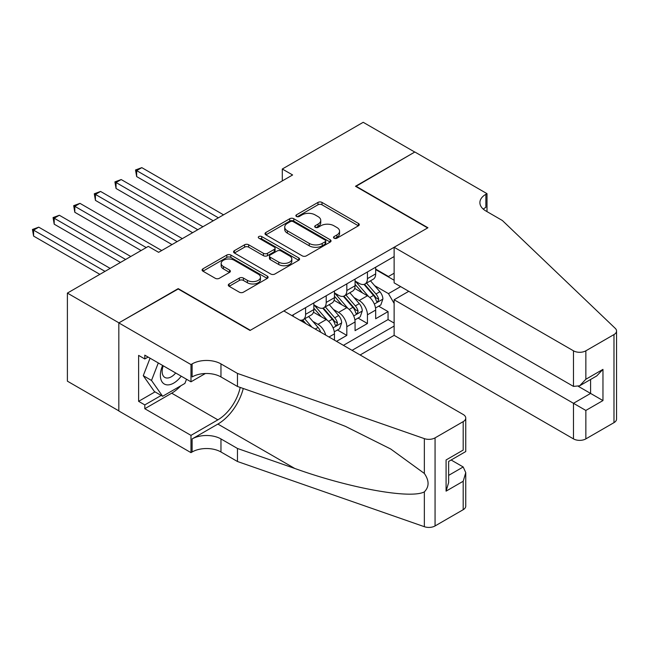 <?xml version="1.0" encoding="UTF-8"?>
<svg xmlns="http://www.w3.org/2000/svg" width="649" height="649" viewBox="0 0 649 649"><rect width="100%" height="100%" fill="white"/><g stroke="black" fill="none" stroke-linecap="round" stroke-linejoin="round"><path stroke-width="0.97" d="M334.097 238.199A2.004 1.16 0 0 0 336.936 238.199L358.435 225.787A2.864 1.655 0 0 0 359.27 224.619A2.864 1.655 0 0 0 358.435 223.451L322.009 202.423A2.864 1.655 0 0 0 317.961 202.423L296.463 214.835A2.004 1.16 0 0 0 295.879 215.655A2.004 1.16 0 0 0 296.463 216.466A2.004 1.16 0 0 0 299.294 216.466L302.077 214.86A9.159 5.289 0 0 1 315.025 214.86L318.067 216.612A9.159 5.289 0 0 1 320.744 220.352A9.159 5.289 0 0 1 318.067 224.092L315.284 225.698A2.004 1.16 0 0 0 314.692 226.517A2.004 1.16 0 0 0 315.284 227.337A2.004 1.16 0 0 0 318.115 227.337L320.898 225.73A9.159 5.289 0 0 1 333.846 225.73L336.88 227.483A9.159 5.289 0 0 1 339.565 231.214A9.159 5.289 0 0 1 336.88 234.954L334.097 236.561A2.004 1.16 0 0 0 333.513 237.38A2.004 1.16 0 0 0 334.097 238.199L334.097 236.561M229.129 283.962A2.864 1.655 0 0 0 228.294 285.13A2.864 1.655 0 0 0 229.129 286.298L239.351 292.196A2.864 1.655 0 0 0 243.399 292.196L267.274 278.413A2.864 1.655 0 0 0 268.11 277.245A2.864 1.655 0 0 0 267.274 276.076L230.849 255.049A2.864 1.655 0 0 0 226.809 255.049L202.926 268.832A2.864 1.655 0 0 0 202.09 270A2.864 1.655 0 0 0 202.926 271.168L215.273 278.299A2.864 1.655 0 0 0 219.321 278.299L229.535 272.402A2.864 1.655 0 0 0 230.379 271.233A2.864 1.655 0 0 0 229.535 270.065L223.418 266.528A7.658 4.421 0 0 1 221.171 263.405A7.658 4.421 0 0 1 225.901 259.316A7.658 4.421 0 0 1 234.24 260.281L258.221 274.121A7.658 4.421 0 0 1 260.46 277.245A7.658 4.421 0 0 1 255.738 281.325A7.658 4.421 0 0 1 247.391 280.368L243.399 278.064A2.864 1.655 0 0 0 239.351 278.064L229.129 283.962L229.129 286.298M178.199 288.983L118.929 322.845L67.391 293.088L67.391 381.166L118.824 410.858M178.199 288.627L250.344 330.284L427.634 227.929L355.482 186.271L414.752 152.053L363.213 122.304L282.299 169.016L282.299 180.917M67.391 293.088L148.305 246.377L158.607 252.323L292.61 174.962L282.299 169.016M302.28 255.868A2.864 1.655 0 0 0 306.328 255.868L330.203 242.085A2.864 1.655 0 0 0 331.039 240.917A2.864 1.655 0 0 0 330.203 239.749L293.786 218.721A2.864 1.655 0 0 0 289.738 218.721L265.855 232.504A2.864 1.655 0 0 0 265.019 233.672A2.864 1.655 0 0 0 265.855 234.841L302.28 255.868M259.681 238.629A2.004 1.16 0 0 1 261.709 238.913L261.709 236.536L298.743 257.913A2.864 1.655 0 0 1 299.578 259.081A2.864 1.655 0 0 1 298.743 260.249L274.86 274.032A2.864 1.655 0 0 1 270.82 274.032L234.394 253.005L234.394 250.668A2.864 1.655 0 0 0 233.559 251.836A2.864 1.655 0 0 0 234.394 253.005M234.394 250.668L244.608 244.77A2.864 1.655 0 0 1 248.656 244.77L263.429 253.297A2.864 1.655 0 0 0 267.477 253.297L274.259 249.386A2.864 1.655 0 0 0 275.095 248.218A2.864 1.655 0 0 0 274.259 247.05L258.878 238.167A2.004 1.16 0 0 1 258.294 237.347A2.004 1.16 0 0 1 259.527 236.285A2.004 1.16 0 0 1 261.709 236.536M336.515 341.35L346.826 335.403L337.439 329.984M333.399 309.443L338.575 312.429A11.658 6.733 60 0 1 346.826 326.715L355.068 321.953L355.068 330.641L367.439 323.502L367.439 314.814A11.658 6.733 -120 0 0 359.189 300.528L354.013 297.542M358.061 318.083L367.439 323.502M334.454 340.165L334.454 333.854A11.658 6.733 -120 0 0 326.212 319.576L313.459 312.21M325.725 335.119A11.658 6.733 60 0 0 317.961 324.33L312.786 321.344M355.068 321.953A11.658 6.733 -120 0 0 346.826 307.667L334.073 300.309M360.122 354.979L394.13 335.346L573.481 438.886L573.481 403.305L590.59 393.424L590.59 379.478M352.083 350.338L394.13 326.058M394.13 256.55L291.888 315.584M313.84 304.811L317.961 307.196A11.658 6.733 60 0 0 323.794 307.772L332.037 303.01A11.658 6.733 -120 0 0 334.454 297.672L334.454 291.003M334.454 292.91L338.575 295.295A11.658 6.733 60 0 0 344.408 295.871L352.65 291.109A11.658 6.733 -120 0 0 355.068 285.771L355.068 279.102M343.418 345.341L388.053 319.576L388.053 311.601L375.682 318.74L375.682 310.052A11.658 6.733 -120 0 0 367.439 295.766L354.687 288.407M355.068 281.009L359.189 283.394A11.658 6.733 -120 0 0 365.022 283.97A11.658 6.733 -120 0 0 367.439 278.632L367.439 271.963M365.022 283.97L373.264 279.208A11.658 6.733 -120 0 0 375.682 273.87L375.682 267.201M293.226 316.355L293.226 314.814M305.59 307.667L305.59 314.335A11.658 6.733 60 0 1 303.18 319.673A11.658 6.733 60 0 1 299.587 320.03M303.18 319.673L311.423 314.911A11.658 6.733 -120 0 0 313.84 309.573L313.84 302.913M326.212 295.766L326.212 302.434A11.658 6.733 60 0 1 323.794 307.772M346.826 283.864L346.826 290.533A11.658 6.733 60 0 1 344.408 295.871M346.826 326.715L346.826 335.403M394.13 303.448L388.467 293.624L374.627 285.641M388.467 293.624L400.628 286.607M375.682 269.586L394.13 280.238M375.682 269.108L388.467 276.49L394.13 273.213M378.675 306.182L388.053 311.601M388.053 319.576L394.13 323.08M334.9 238.483L336.88 237.339A9.159 5.289 0 0 0 339.565 233.599L339.565 231.214M320.744 220.352L320.744 222.737A9.159 5.289 0 0 1 318.067 226.469L316.079 227.612M358.394 225.811L322.009 204.8A2.864 1.655 0 0 0 317.961 204.8L297.266 216.75M330.163 242.101L293.786 221.098A2.864 1.655 0 0 0 289.738 221.098L265.895 234.865M325.149 241.728A2.004 1.16 0 0 0 325.733 240.917A2.004 1.16 0 0 0 325.149 240.098L293.178 221.642A2.004 1.16 0 0 0 290.346 221.642L287.41 223.329A9.159 5.289 0 0 0 284.724 227.069A9.159 5.289 0 0 0 287.41 230.809L309.265 243.424A9.159 5.289 0 0 0 322.212 243.424L325.149 241.728L325.149 244.113A2.004 1.16 0 0 0 325.733 243.294L325.733 240.917M284.724 227.069L284.724 229.454A9.159 5.289 0 0 0 287.41 233.186L287.41 230.809M325.149 244.113L322.212 245.809A9.159 5.289 0 0 1 309.265 245.809L287.41 233.186M234.435 253.029L244.608 247.147L244.608 244.77M275.095 248.218L275.095 250.595A2.864 1.655 0 0 1 274.259 251.763L267.477 255.682A2.864 1.655 0 0 1 263.429 255.682L248.656 247.147A2.864 1.655 0 0 0 244.608 247.147M261.709 238.913L298.702 260.273M278.762 262.147A7.658 4.421 0 0 0 287.101 263.105A7.658 4.421 0 0 0 291.823 259.024A7.658 4.421 0 0 0 289.584 255.901L281.139 251.017A2.864 1.655 0 0 0 277.091 251.017L270.308 254.935A2.864 1.655 0 0 0 269.473 256.104A2.864 1.655 0 0 0 270.308 257.272L278.762 262.147L278.762 264.524A7.658 4.421 0 0 0 287.101 265.482A7.658 4.421 0 0 0 291.823 261.401L291.823 259.024M269.473 256.104L269.473 258.48A2.864 1.655 0 0 0 270.308 259.649L270.308 257.272M278.762 264.524L270.308 259.649M260.46 277.245L260.46 279.63A7.658 4.421 0 0 1 255.738 283.71A7.658 4.421 0 0 1 247.391 282.753L243.399 280.441A2.864 1.655 0 0 0 239.351 280.441L229.17 286.323M221.171 263.405L221.171 265.782A7.658 4.421 0 0 0 223.418 268.905L223.418 266.528M229.503 272.418L223.418 268.905M267.234 278.437L230.849 257.434A2.864 1.655 0 0 0 226.809 257.434L202.967 271.193M375.511 308.007L380.833 304.933L382.894 298.978A7.723 4.462 -120 0 0 379.892 291.726L370.474 280.822M368.583 296.52L357.412 283.589A22.301 12.875 -120 0 0 355.068 281.139M362.458 292.894L356.212 285.657A18.513 10.684 -120 0 0 355.068 284.416M223.548 214.835L141.806 167.645L136.655 170.622L136.655 176.577L213.237 220.79M363.975 284.384L373.5 295.417A7.723 4.462 60 0 1 376.25 300.738L376.818 301.655L377.856 301.509L378.724 299.311A7.723 4.462 -120 0 0 375.974 293.989L366.555 283.086M364.535 284.205L374.765 296.058A3.935 2.272 60 0 1 375.763 297.599L378.724 299.311M136.655 176.577L135.519 169.965L218.397 217.813M135.519 169.965L141.806 167.645M162.615 365.444A18.951 10.944 120 0 0 167.061 384.865A18.951 10.944 120 0 0 181.201 376.177M163.256 365.809A12.972 7.488 120 0 0 164.838 377.426A12.972 7.488 120 0 0 166.736 378.01A12.972 7.488 120 0 0 175.684 372.988M186.514 379.243L184.892 383.429L162.631 396.279L154.389 391.517L143.259 375.682L150.049 358.191M162.631 396.279L151.509 380.444L158.291 362.953M143.259 375.682L151.509 380.444M408.773 291.304L394.13 299.757L585.852 410.444L585.852 438.886L613.986 422.645L613.986 334.568A8.745 5.046 0 0 0 616.55 330.998A8.745 5.046 0 0 0 615.293 328.386L502.358 220.49L485.866 210.966A20.411 11.779 180 0 1 479.895 202.634A20.411 11.779 180 0 1 485.866 194.302L487.001 193.653L414.849 151.996L355.79 186.45M394.13 299.757L394.13 335.346M355.79 186.093L427.942 227.75L394.13 247.269L573.481 350.817A8.745 5.046 0 0 0 585.852 350.817L613.986 334.568M487.001 193.653L487.001 210.909L486.385 211.266M394.13 247.269L394.13 282.859L573.481 386.398L573.481 350.817M616.55 330.998L616.55 419.067A8.745 5.046 180 0 1 613.986 422.645M585.852 438.886A8.745 5.046 180 0 1 573.481 438.886M483.294 209.156A20.411 11.779 180 0 1 485.866 207.339L485.866 194.302M578.429 386.398L602.962 400.563L585.852 410.444M585.852 350.817L585.852 379.259L579.662 385.79L573.481 386.398M585.852 379.259L602.962 369.378L596.772 375.909L579.662 385.79M283.848 310.944L463.191 414.484A8.745 5.046 -0 0 1 465.755 418.061A8.745 5.046 -0 0 1 463.191 421.631L435.057 437.872L435.057 525.95A8.745 5.046 180 0 1 424.349 526.696L237.461 461.504L220.968 451.98A20.411 11.779 -0 0 0 192.112 451.98L190.976 452.637L118.824 410.979L118.824 322.902L177.883 288.805L250.035 330.463L283.848 310.944M237.461 461.504L237.461 448.467L294.768 468.456C349.535 488.202 410.728 499.259 424.349 491.869C429.305 486.791 429.305 480.649 424.349 473.454L390.722 449.011L345.487 426.393L294.768 406.452L237.461 386.463L220.968 376.939A20.411 11.779 -0 0 0 192.112 376.939L192.112 363.902L190.976 364.56L118.824 322.902M237.461 386.463L237.461 373.426L220.968 363.902A20.411 11.779 -0 0 0 192.112 363.902M294.768 468.456L217.877 424.073L192.112 438.943A20.411 11.779 -0 0 1 220.968 438.943L237.461 448.467M463.191 509.7L463.191 481.258L465.755 472.634L465.755 506.131A8.745 5.046 180 0 1 463.191 509.7L435.057 525.95M424.349 473.454L424.349 438.627L237.461 373.426M180.787 385.798A32.799 18.935 -60 0 1 171.701 393.189L144.8 408.716L144.8 404.911L161.195 395.444M148.102 357.064L144.8 358.97L138.618 355.392L138.618 401.333L144.8 404.911M144.8 358.97L144.8 355.157L190.976 381.815L190.976 364.56M190.976 452.637L190.976 435.374L217.877 419.846A32.799 18.935 120 0 0 240.203 387.412M144.8 408.716L190.976 435.374M451.12 460.003L463.191 466.972L465.755 472.634M217.877 424.073A37.975 21.92 120 0 0 243.27 388.483M205.376 373.508L190.976 381.815M424.349 438.627A8.745 5.046 -0 0 0 435.057 437.872M138.618 401.333L155.006 391.874M463.191 481.258L446.082 491.139L448.646 482.515L448.646 461.431L465.755 451.55L465.755 418.061M446.082 491.139L446.082 459.954C449.416 461.877 449.416 461.877 446.082 459.954L463.191 450.073C466.526 452.004 466.526 452.004 463.191 450.073L463.191 421.631M354.898 319.908L360.219 316.834L362.28 310.887A7.723 4.462 -120 0 0 359.278 303.627L349.852 292.723M347.969 308.421L336.799 295.49A22.301 12.875 -120 0 0 334.454 293.04M341.845 304.795L335.598 297.558A18.513 10.684 -120 0 0 334.454 296.317M202.934 226.736L121.193 179.546L116.041 182.523L116.041 188.478L192.623 232.691M343.353 296.293L352.886 307.318A7.723 4.462 60 0 1 355.636 312.64L356.204 313.556L357.242 313.41L358.11 311.212A7.723 4.462 -120 0 0 355.36 305.89L345.941 294.987M343.921 296.106L354.151 307.959A3.935 2.272 60 0 1 355.149 309.5L358.11 311.212M116.041 188.478L114.905 181.866L197.775 229.714M114.905 181.866L121.193 179.546M334.284 331.809L339.605 328.735L341.666 322.788A7.723 4.462 -120 0 0 338.656 315.528L329.238 304.624M327.356 320.322L316.185 307.391A22.301 12.875 -120 0 0 313.84 304.941M321.231 316.696L314.984 309.459A18.513 10.684 -120 0 0 313.84 308.218M182.32 238.637L100.579 191.447L95.427 194.424L95.427 200.379L172.009 244.592M322.74 308.194L332.272 319.219A7.723 4.462 60 0 1 335.022 324.541L335.59 325.457L336.628 325.311L337.496 323.113A7.723 4.462 -120 0 0 334.746 317.791L325.327 306.888M323.299 308.007L333.537 319.86A3.935 2.272 60 0 1 334.535 321.401L337.496 323.113M95.427 200.379L94.292 193.767L177.161 241.615M94.292 193.767L100.579 191.447M320.647 332.191A7.723 4.462 -120 0 0 318.042 327.437L308.624 316.525M161.706 250.538L79.965 203.348L74.813 206.325L74.813 212.28L141.084 250.538M311.942 327.169L304.714 318.789M302.685 319.908L305.979 323.721M302.126 320.095L304.551 322.894M74.813 212.28L73.678 205.676L146.244 247.569M73.678 205.676L79.965 203.348M130.782 256.493L59.351 215.257L54.2 218.226L54.2 224.181L120.471 262.447M54.2 224.181L53.064 217.577L125.63 259.47M53.064 217.577L59.351 215.257M110.168 268.394L38.737 227.158L33.586 230.127L33.586 236.082L99.857 274.349M33.586 236.082L32.45 229.478L105.016 271.371M32.45 229.478L38.737 227.158M317.961 324.33L326.212 319.576M338.575 312.429L346.826 307.667M359.189 300.528L367.439 295.766M367.439 278.632L375.682 273.87M305.59 314.335L313.84 309.573M326.212 302.434L334.454 297.672M346.826 290.533L355.068 285.771M367.439 314.814L375.682 310.052M328.994 337.009L334.454 333.854M336.88 237.339L336.88 234.954M315.284 227.337L315.284 225.698M318.067 226.469L318.067 224.092M296.463 216.466L296.463 214.835M317.961 204.8L317.961 202.423M322.009 204.8L322.009 202.423M358.435 225.787L358.435 223.451M265.855 234.841L265.855 232.504M289.738 221.098L289.738 218.721M293.786 221.098L293.786 218.721M330.203 242.085L330.203 239.749M309.265 245.809L309.265 243.424M322.212 245.809L322.212 243.424M248.656 247.147L248.656 244.77M263.429 255.682L263.429 253.297M267.477 255.682L267.477 253.297M274.259 251.763L274.259 249.386M298.743 260.249L298.743 257.913M239.351 280.441L239.351 278.064M243.399 280.441L243.399 278.064M247.391 282.753L247.391 280.368M229.535 272.402L229.535 270.065M202.926 271.168L202.926 268.832M226.809 257.434L226.809 255.049M230.849 257.434L230.849 255.049M267.274 278.413L267.274 276.076M374.335 304.048L382.845 299.132M357.412 283.589L358.475 282.98M375.974 293.989L379.892 291.726M369.816 297.542L373.5 295.417M602.962 369.378L602.962 400.563M220.968 376.939L220.968 363.902M220.968 438.943L220.968 451.98M424.349 526.696L424.349 491.869M192.112 438.943L192.112 451.98M171.701 393.189L217.877 419.846M448.646 475.376L463.191 466.972M353.713 315.949L362.231 311.033M336.799 295.49L337.861 294.881M355.36 305.89L359.278 303.627M349.203 309.443L352.886 307.318M333.099 327.85L341.617 322.934M316.185 307.391L317.247 306.782M334.746 317.791L338.656 315.528M328.581 321.344L332.272 319.219M315.227 329.059L318.042 327.437"/></g></svg>
